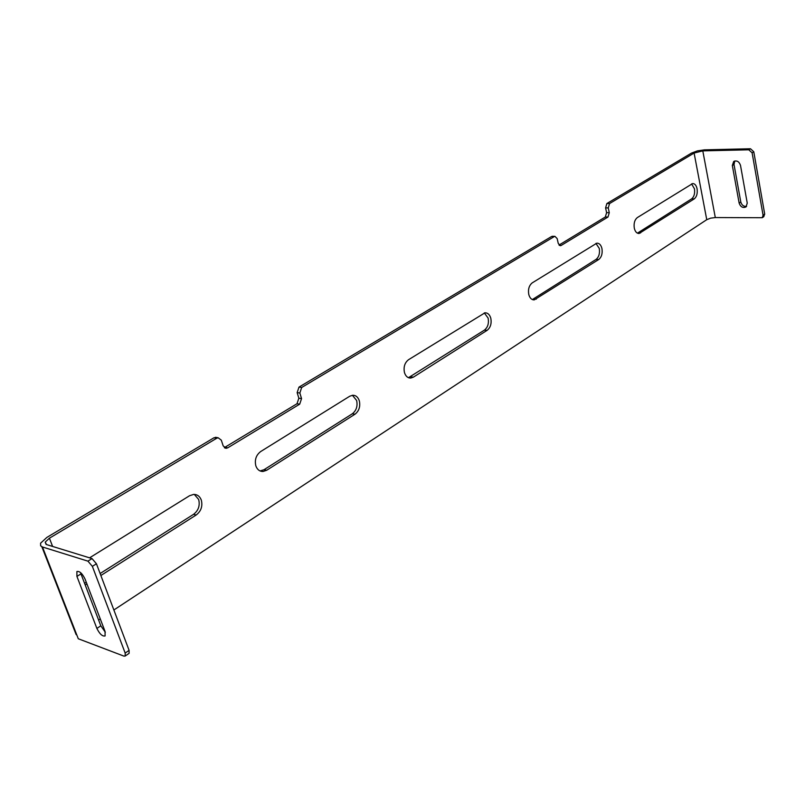 <?xml version="1.0" encoding="UTF-8"?>
<svg xmlns="http://www.w3.org/2000/svg" width="805" height="805" viewBox="0 0 805 805"><rect width="100%" height="100%" fill="white"/><g stroke="black" fill="none" stroke-linecap="round" stroke-linejoin="round"><path stroke-width="1.21" d="M216.706 438.252L214.039 437.749L46.861 537.418L40.592 543.184L40.653 545.84L42.474 546.987L87.926 561.145L92.022 558.59L46.519 544.562L45.201 542.137L49.417 538.193L216.706 438.252L218.165 437.779L221.294 440.144L223.206 445.94L226.286 448.284L227.755 447.811L299.702 404.15L297.005 403.738L224.333 447.64M42.474 546.987L78.286 638.757L123.93 656.115L125.188 656.035L125.167 653.056L92.354 566.348L87.926 561.145M96.882 628.423C99.669 634.028 102.406 636.544 105.103 635.94L105.042 631.402L85.058 579.077C82.311 573.452 79.584 570.936 76.888 571.54L76.928 576.41L96.882 628.423L100.816 625.817L105.334 632.267M92.022 558.59L96.449 563.782L129.092 650.36L129.112 653.338L125.188 656.035M80.54 572.566L80.963 573.885L76.928 576.41M100.816 625.817L80.963 573.885M299.842 393.011L301.553 398.606L298.856 398.213L297.146 392.619L299.842 393.011L301.694 387.477L554.273 236.579L554.947 236.348L557.151 238.582L558.278 243.492L560.451 245.706L561.135 245.475L607.986 217.038L605.32 216.998L559.012 245.052M301.553 398.606L299.702 404.15M98.613 620.031L100.283 618.934M113.867 609.989L706.75 219.685L710.644 218.155L715.303 217.561L762.244 217.722L763.06 215.227L752.112 152.829L753.792 151.773L764.7 214.1L763.663 216.746M608.258 207.921L609.274 212.681L606.608 212.651L605.591 207.891L608.258 207.921L609.546 203.564L694.101 153.051L702.795 150.877L748.791 149.8L752.112 152.829M609.274 212.681L607.986 217.038M487.095 330.362L413.357 377.163L410.731 378.068C407.733 378.088 405.64 376.247 404.452 372.534C403.375 366.969 404.744 362.683 408.558 359.694L484.982 312.803C487.79 312.783 489.732 314.614 490.819 318.307C491.744 323.6 490.507 327.615 487.095 330.362L484.399 330.131L408.447 377.696M354.995 414.213L266.686 470.261L263.014 471.489C259.613 471.489 257.218 469.607 255.839 465.864C254.481 459.856 256.091 455.087 260.669 451.555L349.722 396.241L352.65 395.255C355.85 395.235 358.074 397.107 359.332 400.87C360.499 406.555 359.05 411.003 354.995 414.213L352.298 413.8L264.01 469.718L260.085 470.945M87.01 584.168L85.139 584.802M89.576 557.835L189.537 495.739L193.673 494.401C197.306 494.411 199.861 496.313 201.31 500.096C202.8 506.224 201.089 511.195 196.179 515.009L193.532 514.355L100.122 573.522M100.867 575.505L196.179 515.009M598.689 259.532L534.258 299.883C531.622 299.913 529.791 298.102 528.774 294.469C527.919 289.367 529.056 285.513 532.186 282.897L596.837 243.16C599.302 243.14 601.003 244.931 601.939 248.524C602.673 253.484 601.597 257.147 598.689 259.532L596.032 259.431L532.346 299.561M694.302 198.845L639.11 233.48C636.785 233.49 635.185 231.739 634.3 228.197C633.615 223.337 634.642 219.775 637.399 217.541L692.612 183.57C694.785 183.55 696.275 185.291 697.08 188.783C697.673 193.361 696.758 196.722 694.302 198.845L691.696 198.835L637.419 233.158M214.039 437.749L216.857 437.538M297.146 392.619L298.997 387.104L301.694 387.477M554.273 236.579L551.586 236.509L298.997 387.104M551.586 236.509L552.633 236.288M606.608 212.651L605.32 216.998M605.591 207.891L606.869 203.544L609.546 203.564M748.791 149.8L750.481 148.754L704.496 149.851L697.422 150.877L691.475 153.101L606.869 203.544M298.856 398.213L297.005 403.738M484.308 312.914L488.122 318.096C489.048 323.379 487.81 327.394 484.399 330.131M352.419 395.275L356.635 400.488C357.802 406.153 356.353 410.59 352.298 413.8M86.286 582.277L84.545 583.263M194.307 494.401L198.664 499.472C200.153 505.58 198.443 510.541 193.532 514.355M595.921 243.382L599.272 248.443C600.017 253.384 598.94 257.047 596.032 259.431M691.576 183.892L694.463 188.793C695.067 193.361 694.141 196.712 691.696 198.835M536.331 299.118L533.645 298.937M747.251 203.132L746.004 206.925C742.854 208.254 740.56 206.976 739.131 203.081L732.329 165.488L733.707 161.463C736.857 160.205 739.111 161.503 740.499 165.367L747.251 203.132M750.481 148.754L753.792 151.773M746.577 206.352C743.709 206.654 741.777 205.195 740.791 201.985L734.009 164.431L734.804 160.96M92.354 566.348L96.449 563.782M125.167 653.056L129.092 650.36M49.417 538.193L52.607 546.444M694.101 153.051L706.75 219.685M227.755 447.811L225.088 447.298M561.135 245.475L559.415 245.414M413.357 377.163L410.661 376.831M266.686 470.261L264.01 469.718M86.447 582.689L85.914 582.518M640.589 232.937L637.952 232.876M702.795 150.877L715.303 217.561M764.7 214.1L763.06 215.227M740.791 201.985L739.131 203.081M732.329 165.488L734.009 164.431M41.85 546.746L76.153 634.632M45.201 542.137L46.086 544.401M218.165 437.779L215.509 437.286M224.937 448.033L226.286 448.284M554.947 236.348L552.26 236.278M410.731 378.068L408.839 377.837M263.014 471.489L260.347 470.935M534.258 299.883L533.091 299.812M639.11 233.48L638.365 233.46M763.885 216.595L762.244 217.722"/></g></svg>
